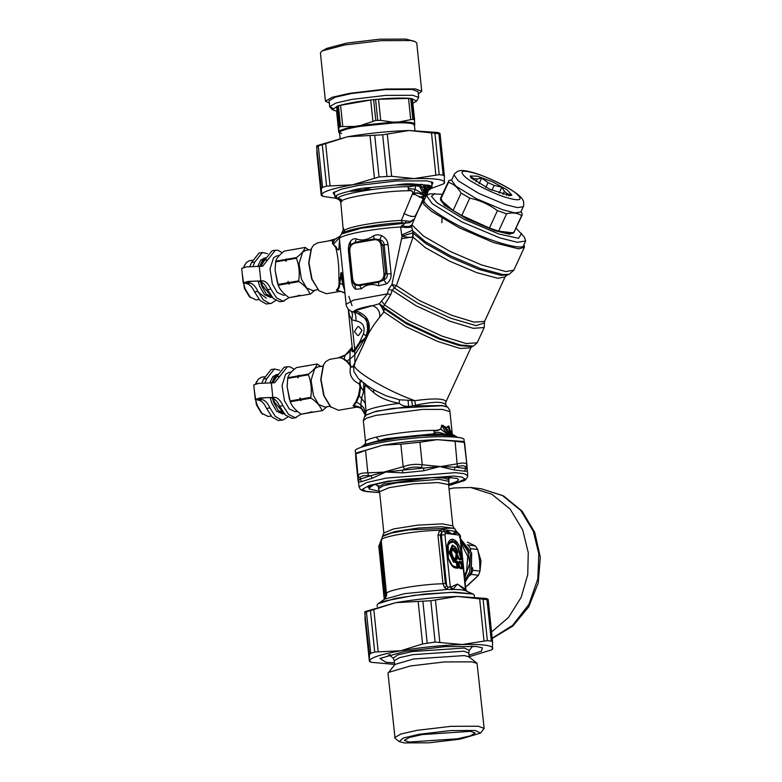 <?xml version="1.0" encoding="UTF-8"?>
<svg xmlns="http://www.w3.org/2000/svg" width="782" height="782" viewBox="0 0 782 782"><rect width="100%" height="100%" fill="white"/><g stroke="black" fill="none" stroke-linecap="round" stroke-linejoin="round"><path stroke-width="1.17" d="M289.115 297.639L283.133 301.187L276.593 297.942L270.865 289.096C268.578 284.11 265.939 281.354 262.938 280.836L247.933 281.432L243.202 282.967L246.633 283.68L249.947 283.104L247.024 282.566M284.228 301.099L279.819 301.774L273.289 298.519L267.552 289.672C265.274 284.687 262.625 281.931 259.624 281.412L262.938 280.836M268.597 295.401L267.297 295.058M247.689 282.155L247.757 282.84C243.916 282.458 254.13 280.67 257.444 281.149L259.624 281.412M260.924 266.203L264.512 260.298L267.825 259.722L262.674 266.242L246.428 266.867L241.697 268.402L243.202 282.967M249.947 266.359L251.521 262.566L254.834 261.98L262.351 252.478L267.552 253.7M251.521 262.566L259.038 253.055L262.351 252.478M254.834 261.98L253.075 266.056M267.825 259.722L275.352 250.211L277.874 250.289L282.302 252.742M264.512 260.298L272.038 250.787L275.352 250.211M275.714 300.454L271.227 303.367L266.251 304.002L260.005 300.493L254.561 291.94C252.273 286.955 249.634 284.198 246.633 283.68M271.227 303.367L269.565 303.426L263.319 299.917L257.865 291.363C255.587 286.378 252.948 283.622 249.947 283.104M516.1 228.207L524.487 237.288L525.641 241.003L517.234 242.283L499.766 237.855L461.879 221.893L432.28 203.76L426.415 195.363L429.992 193.819L442.348 194.278M426.415 195.363L424.401 199.733C420.374 203.046 445.662 220.377 470.383 231.257C494.781 242.909 524.087 250.621 523.686 245.265L525.641 241.003M521.604 233.447L518.525 238.315L498.896 233.974L464.078 219.302L436.884 202.636L431.459 196.35L434.782 193.516M514.458 231.765L509.835 234.248L494.986 230.729L466.414 218.686L444.098 205.021L440.706 197.836M520.929 211.697L522.161 213.633L521.643 215.558L522.19 214.952L513.657 232.928C511.643 234.062 506.628 233.466 498.623 231.13L489.444 228.051L461.781 215.49L453.11 210.485C445.73 205.832 441.517 202.245 440.481 199.733L440.999 197.807M469.767 198.12L461.781 215.49L489.444 228.051L497.43 210.671C489.141 204.464 479.923 200.28 469.767 198.12L461.106 193.105C457.822 187.504 453.609 183.917 448.467 182.353L448.985 180.437L451.713 179.919M448.467 182.353L440.481 199.733L453.11 210.485L461.106 193.105M440.452 198.403L448.985 180.437M506.609 213.76L498.623 231.13L513.657 232.928L521.643 215.558C517.567 212.929 512.552 212.333 506.609 213.76L497.43 210.671M523.217 206.722L520.792 212L514.927 212.89L502.748 209.801L476.326 198.667L455.691 186.028L451.595 180.173L454.029 174.894C453.883 174.298 455.114 173.115 457.695 171.346L458.956 170.906C460.881 170.3 464.352 169.811 476.482 173.614C488.163 177.592 499.287 182.724 509.844 188.99C520.343 195.598 522.22 198.501 523.041 200.378C523.793 200.084 523.999 207.044 523.217 206.722L517.361 207.611L505.172 204.522L478.76 193.389L458.115 180.75L454.029 174.894M470.256 175.989L470.754 177.524L489.522 189.195L510.333 195.725L511.848 195.06L506.844 189.674L492.582 181.854L477.431 176.185L470.256 175.989M473.266 179.919L473.882 178.579L477.225 178.98L475.925 181.815M485.827 187.426L488.046 182.617L494.195 185.412L491.956 190.28M502.992 194.386L504.4 191.316L507.215 193.701L506.482 195.295M473.882 178.579L470.715 176.742L471.663 178.531M477.225 178.98L481.673 178.061L479.043 183.77M488.046 182.617L481.673 178.061M494.195 185.412L501.839 187.211L499.121 193.115M504.4 191.316L501.839 187.211M507.215 193.701L511.047 195.05L508.75 195.676M279.36 255.499L276.613 255.978L273.534 257.786L270.015 268.94L272.371 284.003L277.278 292.497L283.465 295.244L285.498 294.882M275.078 270.201L278.206 285.225C279.888 289.721 283.534 293.876 289.174 297.678L300.337 295.371M308.792 249.908L305.166 247.444L284.355 251.081C279.497 254.795 276.623 258.158 275.723 261.188L275.078 270.034L277.454 283.133M277.923 284.462L287.678 282.761L289.086 284.13L288.978 283.348L299.017 281.598L298.724 280.836C299.897 272.977 299.125 265.45 296.398 258.265L286.359 260.015L285.987 261.364L285.342 260.191L275.587 261.902M298.724 280.836L288.695 282.585L288.05 281.412L287.678 282.761M285.987 261.364L286.466 258.832L285.342 260.191M286.466 258.832L286.359 260.015M286.495 259.311L296.534 257.561L296.398 258.265M275.723 261.188L285.479 259.487M305.166 247.444C304.266 250.475 301.393 253.837 296.534 257.561M294.667 249.497L294.11 249.37M289.174 297.678L298.929 295.977L298.822 295.195L299.946 295.801L310.405 294.1L314.804 290.278M310.855 249.624L305.987 250.289L302.654 252.175L299.027 263.642L301.451 279.135L306.593 287.952L313.025 290.65L317.834 289.633M309.975 294.052C308.303 289.555 304.648 285.401 299.017 281.598M299.946 295.801L310.405 294.1M288.695 282.585L288.978 283.348M288.05 281.412L289.086 284.13M278.206 285.225L287.962 283.524M252.254 260.23L249.35 260.738L246.271 262.547L243.495 267.503M242.254 273.759L244.395 288.363L249.331 296.603L256.203 299.995L259.096 299.496M244.717 264.883L243.73 267.434M243.544 283.231L245.098 288.763L250.426 297.668M257.327 291.461L266.388 298.216M264.912 258.138L260.797 260.015L257.982 265.919M258.187 281.237L259.624 286.222L264.541 294.716L270.728 297.463L272.762 297.111M265.225 258.021L262.83 259.653L259.898 266.085M260.377 281.559L261.667 285.87L266.212 293.964L272.048 297.18M264.903 258.959L263.534 260.093L260.719 266.183M261.286 281.911L262.4 285.538L271.432 296.407M291.403 372.027L288.656 372.506L285.577 374.314L282.058 385.467L284.404 400.531L289.32 409.025L295.508 411.762L297.541 411.41M287.121 386.719L290.249 401.752C291.921 406.249 295.576 410.394 301.217 414.206L312.38 411.899M320.835 366.435L317.209 363.972L296.398 367.599C291.539 371.313 288.666 374.686 287.766 377.716L287.121 386.562L289.496 399.651M289.966 400.99L299.721 399.289L301.129 400.658L301.021 399.866L311.06 398.116L310.767 397.354C311.94 389.495 311.158 381.978 308.44 374.793L298.401 376.543L298.03 377.892L297.385 376.719L287.629 378.42M310.767 397.354L300.738 399.103L300.093 397.94L299.721 399.289M298.03 377.892L298.509 375.36L297.385 376.719M298.509 375.36L298.401 376.543M298.538 375.829L308.577 374.079L308.44 374.793M287.766 377.716L297.522 376.005M317.209 363.972C316.309 366.993 313.435 370.365 308.577 374.079M306.71 366.025L306.153 365.898M301.217 414.206L310.962 412.505L310.865 411.723L311.989 412.329L322.448 410.628L326.847 406.806M322.898 366.142L318.03 366.817L314.696 368.703L311.07 380.169L313.494 395.653L318.636 404.48L325.068 407.178L329.877 406.161M322.018 410.57C320.346 406.073 316.69 401.928 311.06 398.116M311.989 412.329L322.448 410.628M300.738 399.103L301.021 399.866M300.093 397.94L301.129 400.658M290.249 401.752L300.005 400.052M256.428 382.134L255.538 384.021M254.297 390.286L256.437 404.88L261.374 413.131L268.246 416.523L271.139 416.014M264.296 376.758L261.393 377.266L258.314 379.075L255.773 383.962M255.587 399.758L257.141 405.281L262.469 414.196M276.955 374.666L272.84 376.533L270.025 382.437M270.23 397.764L271.667 402.75L276.584 411.244L282.771 413.991L284.804 413.629M277.268 374.549L274.873 376.181L271.94 382.613M272.419 398.087L273.71 402.398L278.255 410.491L284.091 413.698M276.945 375.477L275.577 376.621L272.762 382.711M273.329 398.439L274.443 402.056L283.475 412.935M427.158 195.226L424.851 192.695C423.873 190.163 424.401 188.442 426.434 187.543L428.8 185.256L432.026 186.478L431.175 188.433L428.223 190.632L429.123 189.009L427.539 190.906L426.894 194.816M340.561 200.847L337.756 198.97M334.354 191.864L334.843 196.605L336.631 195.344L336.612 198.022L334.843 196.605L336.24 198.433M336.631 195.344C338.938 194.063 343.112 192.724 349.153 191.336C355.302 189.195 362.653 187.915 371.206 187.494L396.103 184.972C403.326 183.78 409.582 183.506 414.861 184.141L428.8 185.256M431.371 186.116L430.53 186.869L430.374 189.078M429.23 185.314L429.68 187.015L429.123 189.009L427.5 190.994L426.454 190.671L426.698 194.435M428.712 186.742L429.21 187.387L427.725 187.504L428.868 185.95L428.712 186.742L430.53 186.869L431.332 186.096M425.574 193.193L425.946 190.974L429.21 187.387L428.927 189.156M427.588 190.769L427.383 193.281L428.223 190.632M427.177 192.47L426.874 194.855M427.001 194.659L425.418 192.939L424.988 190.564L427.764 186.644M421.752 184.376L424.382 186.272L428.575 185.158M421.928 184.366L424.9 185.539L424.03 187.25L424.245 192.616L426.561 195.314M425.388 186.321L425.877 185.608L428.223 185.402M423.433 186.096L424.9 185.539M425.291 194.278L423.815 194.366L415.017 189.303L415.623 185.764L415.125 185.569L419.826 186.566L423.805 195.177C418.126 192.822 414.968 192.489 414.323 194.161L422.065 197.963L425.946 195.471L423.727 195.05C418.047 192.577 414.861 192.216 414.167 193.965L413.473 194.61L412.896 193.183C412.671 191.14 411.547 190.202 409.524 190.358C408.077 190.192 407.862 189.664 408.869 188.765L408.918 188.53C407.852 187.866 407.872 187.279 408.996 186.771L420.296 184.923L419.826 186.566L421.557 184.386M418.526 185.52L421.117 184.347M421.019 185.833L424.245 192.616L422.309 192.831M423.815 194.366L426.063 194.523L424.548 192.655L425.457 193.203M426.415 194.415L426.923 194.738L426.415 194.415M423.932 194.444L426.61 195.353M422.065 197.963L423.287 199.576L423.922 199.215L422.456 200.436L411.909 224.864L411.635 226.819L413.189 232.723L413.023 237.093L396.445 285.684L392.163 290.259L390.717 294.677L383.17 306.984L405.604 322.321L439.601 338.215L460.51 345.028L473.345 346.133L477.216 342.77L484.214 327.541L473.257 328.323L449.718 321.148L416.19 305.821L392.163 290.259L388.488 289.379L387.471 293.866L390.717 294.677M425.105 198.208L421.928 198.139M420.237 184.552L420.775 184.298M415.682 185.344L418.634 185.041L414.538 184.953L414.861 184.141M336.612 198.022L336.553 198.579L339.095 199.684L338.586 198.931C339.847 199.869 338.596 196.976 340.16 199.351L340.15 199.498M339.623 199.977L339.036 199.645C329.398 195.823 377.765 186.81 409.006 186.595L415.125 185.569M414.167 193.965L413.473 194.61L415.017 189.303L408.918 188.53M339.095 199.684L338.831 199.087C339.603 199.654 339.339 197.396 340.033 199.42L340.131 199.723M340.033 199.42L340.16 199.351C341.587 199.127 341.861 199.86 340.991 201.57L340.698 201.981M339.564 199.928L340.19 200.73L340.297 199.762C341.578 199.234 341.783 199.684 340.893 201.13M408.996 186.771L409.006 186.595C407.803 187.299 407.735 187.983 408.8 188.667C407.823 189.674 408.057 190.358 409.485 190.72C384.421 190.74 342.829 197.328 340.991 201.57M415.047 184.151L414.538 184.953L396.103 184.972M371.206 187.494C363.933 190.006 356.572 191.287 349.153 191.336M425.789 195.52L423.805 195.177M412.896 193.183L412.769 193.125C412.642 191.277 411.557 190.476 409.485 190.72L409.524 190.358M413.512 194.698L412.769 193.125L401.391 220.387L410.374 221.433L413.795 219.351L409.885 222.606L410.374 221.433L409.856 222.616L405.242 222.899L405.966 221.198M422.407 201.815L415.741 215.04L424.167 199.156M339.515 239.585L339.72 242.84L339.388 239.175C338.606 239.048 340.884 233.769 342.193 233.779L361.343 228.197L405.144 223.163L402.134 222.684L401.391 220.387C377.423 221.648 348.205 226.78 344.471 230.387L343.474 228.481L344.422 231.081L343.083 233.202L344.422 231.081M334.921 239.224L339.701 236.369L335.546 238.862L328.293 241.003L334.921 239.224M336.338 238.774L335.038 239.184L332.673 243.505L332.643 241.824C333.21 240.709 332.682 240.27 331.05 240.494L332.34 240.113M524.008 244.551L524.39 247.259L518.662 248.852L493.501 242.537L459.347 227.845L431.508 211.345L424 204.63L422.456 200.436M441.879 222.714L442.084 216.311M344.1 284.785L343.112 279.477C342.858 277.845 342.262 271.051 340.932 273.162L342.78 284.619L339.75 283.094C339.906 286.417 339.026 288.783 337.101 290.2L337.883 291.129L339.466 291.305M343.943 283.28L343.288 279.633C342.975 278.001 342.526 271.012 340.766 273.065L340.463 277.854L338.977 282.83C339.114 286.192 338.254 288.587 336.397 290.024L337.443 291.178L341.402 291.637L344.97 293.211M336.397 290.024L344.921 292.751M337.443 291.178L340.121 291.393M328.86 240.885L317.541 242.85L313.543 245.196L311.187 248.911L308.685 263.035L311.676 278.978L318.939 290.718L326.417 293.739L339.857 291.403M339.447 240.983L338.841 249.556C337.501 249.487 336.68 248.696 336.368 247.2L332.536 243.593L332.428 241.902C333.171 240.485 331.793 240.182 328.293 241.003L328.948 240.866M344.148 284.296L342.78 284.619L344.706 290.63M348.85 296.329L352.066 305.733M311.529 248.226L308.949 262.772L312.028 279.174L318.939 290.718M383.991 273.514L381.098 245.538C380.345 241.403 378.117 239.468 374.402 239.742L355.038 243.114C351.411 244.131 349.652 246.76 349.759 251.002L352.653 278.978C353.405 283.113 355.634 285.049 359.349 284.775L378.713 281.393C382.339 280.386 384.099 277.757 383.991 273.514L385.673 273.358L382.779 245.392L379.612 239.644L374.451 238.93L355.087 242.303L350.766 244.678L349.036 251.218M381.098 245.538L384.109 244.776C384.05 242.137 382.554 240.426 379.612 239.644L381.694 235.714C378.752 234.483 376.025 234.532 373.522 235.851C367.413 240.015 361.655 241.012 356.24 238.862C354.099 238.354 352.232 239.106 350.639 241.13C348.801 243.818 348.088 247.259 348.479 251.452L349.29 250.846M349.046 251.276L349.759 251.002L349.046 251.276L352.291 281.09L354.93 284.961L359.564 285.616L378.928 282.243L383.776 279.936L385.673 273.358L387.129 273.983L384.109 244.776L388.077 244.551C387.461 240.387 385.331 237.445 381.694 235.714M352.653 278.978L351.939 279.242L352.653 278.978M405.144 223.163L409.856 222.616L405.144 223.163L400.619 226.946C406.396 227.728 410.071 227.689 411.635 226.819M340.766 273.065L340.864 278.05L339.75 283.094L338.977 282.83M336.27 246.965L335.761 247.62C338.068 256.428 339.095 266.398 338.85 277.542L339.085 282.009L339.906 282.292M338.782 291.315L339.437 291.412M339.671 243.134L338.929 249.693C337.14 249.937 336.104 249.233 335.82 247.601L332.536 243.593M342.78 284.619L344.373 287.444M352.135 346.729L351.783 347.472C351.441 349.163 345.986 354.745 345.771 354.49L345.742 354.51M367.863 335.165C368.996 330.708 368.996 328.606 367.853 328.841L365.712 337.316L354.969 354.696L349.847 359.036L350.16 351.138L351.763 347.628L345.458 354.901L338.225 357.882L340.043 357.657L344.197 359.055L340.053 357.657M365.712 337.316L364.539 342.506M366.406 336.035L365.8 337.384L367.804 335.204C368.84 330.786 368.889 328.743 367.931 329.066L366.406 336.035L363.395 334.012L359.427 342.633L359.955 343.2L354.774 351.108C352.164 352.574 351.294 351.656 352.174 348.352L352.262 347.843M339.505 239.517C335.986 235.822 369.974 228.833 400.619 226.946L401.674 234.991L412.251 230.387L425.252 241.667L450.931 256.046L480.216 268.461L502.797 274.521L509.102 274.326L506.892 275.108L505.025 277.004L484.615 321.373L474.117 322.135L451.585 315.263L419.475 300.591L396.445 285.684L394.265 287.942L391.958 284.404L388.488 289.379M396.112 285.586L391.958 284.404L402.095 236.174L412.7 232.86L412.837 237.063C410.442 237.66 406.865 237.366 402.095 236.174L401.674 234.991M506.892 275.108L500.783 275.293L479.073 269.477L450.872 257.561L426.034 243.701L412.7 232.86M350.639 241.13L350.248 245.44M355.038 243.114L356.24 238.862M374.402 239.742L373.522 235.851M348.479 251.452L351.499 280.66C351.968 284.804 353.337 287.659 355.615 289.223L361.411 288.812C366.142 284.482 371.9 283.475 378.683 285.792L386.66 283.807L383.776 279.936C386.503 278.627 387.618 276.642 387.129 273.983L391.098 273.759L388.077 244.551M378.713 281.393L378.683 285.792M359.349 284.775L361.411 288.812M350.277 245.382L349.026 251.247L351.91 279.213L353.083 282.986L354.93 284.961L355.615 289.223M401.723 225.49C406.493 227.034 409.895 226.829 411.909 224.864L423.629 236.154L450.168 251.433L481.517 264.932L505.837 271.559L513.862 270.161L524.39 247.259M358.664 335.38L357.687 335.4L354.393 331.676L357.765 326.641L358.743 326.612L362.037 330.336L358.664 335.38M352.281 348.107L350.16 351.138L344.725 355.712L340.043 357.657M359.955 343.2L365.38 337.785L365.419 338.459M364.891 338.332L359.427 342.633L354.696 349.329L355.439 350.219M348.273 309.369L349.564 315.449L351.636 319.74L354.696 349.329L354.93 362.819L361.91 347.98M354.285 350.14L353.093 350.903L352.33 348.606L348.254 309.134L351.01 311.256L359.652 313.993L364.813 318.342L367.736 323.445L368.625 326.954L367.98 334.774M386.66 283.807C389.866 281.285 391.342 277.933 391.098 273.759M351.499 280.66L352.311 280.064M339.701 242.234L343.679 280.66M344.197 359.055L345.018 355.194L340.121 357.53M338.43 357.833L329.584 359.378L325.586 361.724L323.23 365.438L320.728 379.563L323.719 395.506L330.434 406.718L338.459 410.267L357.482 407.021M344.207 359.055L347.11 360.981L350.316 364.901L349.847 359.036L349.867 365.253L350.59 366.778L351.108 366.445C352.193 367.296 353.19 366.631 354.09 364.451L364.539 342.555M351.089 311.285C352.711 312.8 352.897 315.625 351.636 319.74L355.908 320.845C356.299 316.094 355.409 313.054 353.239 311.705L354.119 310.962L366.778 319.623L368.029 334.657L358.41 355.575M343.621 280.142L346.113 304.237L353.757 300.063L387.471 293.866L379.28 303.768L383.17 306.476M381.655 301.06L384.724 305.097L408.546 320.708L442.377 336.25L466.121 343.533L477.216 342.77M383.151 306.925L381.176 306.339L379.28 303.768L354.119 310.962C356.357 309.252 362.398 307.463 372.232 305.596C377.686 307.482 380.189 311.324 379.739 317.121C374.519 323.631 370.658 329.408 368.136 334.442L368.029 334.657M323.572 364.754L320.991 379.29L324.071 395.702L330.982 407.246M338.841 357.824L339.701 357.775M473.345 346.133L471.927 346.631L459.542 345.595L439.308 339.046L406.386 323.748L384.118 308.763L383.17 306.984L382.017 307.737L383.933 311.959L379.739 317.121M361.401 380.228L360.199 381.215L359.407 383.62L360.033 383.796L360.756 386.679L359.417 395.252L356.582 401.958L353.63 405.985L357.012 407.031M360.297 380.335L360.033 383.796M343.709 359.349L346.602 361.333L349.847 359.036M346.602 361.333L349.867 365.253M361.665 380.414L360.658 381.763M350.346 364.832L351.108 366.445M384.118 308.763L383.933 311.959L405.623 326.563L437.715 341.47L460.236 348.469L470.832 347.814L445.74 402.359L445.681 404.783L447.157 406.884L442.084 405.526L412.495 405.956L415.584 405.262C433.629 401.401 443.687 401.303 445.74 404.968L445.711 402.427M381.176 306.339L382.017 307.737M363.679 382.359L363.679 391.323L360.756 386.679L360.033 386.621L358.635 394.959L365.243 403.121L366.123 411.762L364.891 415.613L374.07 411.938L392.681 408.4L442.309 405.721L447.402 407.09C447.47 406.317 450.647 411.537 449.953 411.655L452.152 432.935M353.073 405.858L355.683 406.777C358.811 407.324 360.805 408.067 361.675 409.015L365.302 415.095L363.679 411.371L361.225 408.243C358.615 406.454 356.084 405.702 353.63 405.985L353.073 405.858L355.888 401.684M356.807 407.041L357.511 407.011M354.324 406.738L356.084 406.923M358.635 394.959L355.888 401.674L360.756 404.783L361.225 408.243L362.535 409.367L361.225 408.243M360.033 386.621L359.29 383.894C351.744 380.238 348.84 374.529 350.59 366.778C352.242 367.628 353.464 366.914 354.285 364.627L354.09 364.451M365.302 383.708L365.487 385.399C364.764 386.797 364.5 389.182 364.705 392.574L365.243 403.121M365.722 384.5L365.487 385.399L373.933 392.779C379.808 397.715 388.234 401.244 399.211 403.375L399.397 399.778L414.724 400.648C433.883 398.155 444.284 398.449 445.916 401.528M359.955 383.551L359.29 383.894M399.397 399.778L385.985 395.77L376.572 391.235C368.371 386.66 362.232 382.349 358.156 378.312L353.884 371.45L353.66 366.797L355.038 362.975M415.584 405.262L414.724 400.648C386.171 390.443 351.695 369.886 354.295 364.608L354.109 364.412M365.399 384.793C364.559 386.494 364.275 389.016 364.578 392.368L365.673 407.383M373.933 392.779L373.405 389.407M366.142 411.85C364.295 409.768 381.254 405.418 399.211 403.375C401.987 405.594 405.115 406.572 408.575 406.308L408.087 400.56M365.096 415.369L376.191 411.224L412.495 405.956L411.723 400.638M362.692 409.504L361.46 408.458L362.692 409.504M434.274 433.091L434.509 432.456C437.91 431.947 441.39 432.612 444.968 434.43L434.421 433.756L434.509 432.456C433.766 431.508 433.775 430.911 434.528 430.657C437.109 430.716 439.191 430.188 440.774 429.054L441.722 425.183L443.228 425.946L443.55 426.669L442.7 427.128L446.571 433.717L440.774 429.054L441.859 425.291L442.7 427.128M441.722 425.183L443.296 425.564L444.078 426.728L447.587 432.387L446.17 432.338M443.296 425.564L446.16 427.774L448.917 426.141L448.995 427.881L448.291 427.236L449.787 432.651L453.57 435.994L448.848 435.506L453.57 435.994M448.995 427.881L450.412 432.847L449.787 432.651L452.377 434.958L450.373 432.798M452.377 434.958L453.941 435.867L450.696 435.017L434.46 433.824L434.127 432.905M444.108 426.337L446.053 427.246L448.682 432.514L447.587 432.387L448.643 434.88L446.571 433.717M451.566 434.342L451.41 433.785L451.566 434.342L449.992 434.147L448.682 432.514L449.787 432.651M446.053 427.246L448.291 427.236L448.047 426.131L448.956 426.053L450.061 430.012L452.807 434.645L451.761 434.059M448.956 426.053L450.051 430.168L451.976 432.749M444.968 434.43L446.835 434.02L447.431 434.704L447.724 435.291L445.271 434.792M365.546 442.026L365.282 443.805M379.622 440.677L376.103 437.148M450.051 430.168L451.292 433.687L450.227 432.104L450.061 430.012M453.306 435.193L451.703 434.03M454.528 436.17L452.602 434.704M434.528 430.657L434.45 430.374C437.05 430.452 439.113 429.953 440.637 428.888M447.597 426.757L448.047 426.131M364.891 415.613L363.337 420.608L365.507 441.859M454.195 435.73L457.294 437.187L454.274 436.131M454.303 436.073L453.501 435.427L453.716 436.053M448.643 434.88L449.093 435.466M434.421 433.756L385.849 438.624L364.695 444.538L361.743 446.747L362.545 446.102L362.33 446.952M434.303 432.163L434.303 432.172C433.795 431.684 433.844 431.087 434.45 430.374C408.321 430.344 364.744 437.5 365.546 441.683M365.399 443.306L364.656 444.567M448.995 435.486L447.724 435.291M445.31 434.684L440.354 434.704L440.901 435.222L448.848 435.506M457.431 437.334L456.346 436.62M440.901 435.222L422.016 435.73L397.119 438.252C389.592 438.291 382.232 439.572 375.067 442.094C369.026 443.482 364.862 444.821 362.545 446.102M397.119 438.252L375.067 442.094M422.016 435.73L440.354 434.704M301.158 414.167L295.176 417.715L288.636 414.47L282.908 405.623C280.621 400.638 277.981 397.882 274.981 397.354L259.976 397.96L255.245 399.485L258.676 400.198L261.99 399.622L259.067 399.094M296.27 417.627L291.862 418.292L285.332 415.047L279.594 406.2C277.317 401.215 274.668 398.458 271.667 397.93L274.981 397.354M280.64 411.928L279.34 411.586L282.185 411.097M259.732 398.683L259.8 399.367C255.958 398.976 266.173 397.197 269.487 397.676L271.667 397.93M272.967 382.73L276.554 376.816L279.868 376.24L274.717 382.76L258.471 383.395L253.739 384.92L255.245 399.485M261.99 382.887L263.563 379.084L266.877 378.508L274.394 369.006L279.594 370.218M263.563 379.084L271.08 369.583L274.394 369.006M266.877 378.508L265.118 382.584M279.868 376.24L287.395 366.738L289.917 366.817L294.345 369.27M276.554 376.816L284.081 367.315L287.395 366.738M287.756 416.982L283.27 419.895L278.294 420.53L272.048 417.021L266.603 408.468C264.316 403.483 261.677 400.726 258.676 400.198M283.27 419.895L281.608 419.954L275.362 416.444L269.907 407.891C267.63 402.906 264.99 400.149 261.99 399.622M339.515 132.696L339.007 132.07L339.574 132.95L339.691 132.207C341.03 130.643 346.25 128.971 355.351 127.192L356.475 126.997L356.142 126.273L354.92 126.43L361.167 125.335L359.964 125.609L360.267 126.332L393.864 122.93L394.03 122.158L392.818 122.129L399.035 121.953L397.833 122.051L397.637 122.823L398.761 122.803C407.813 122.735 412.974 123.351 414.245 124.651L414.773 123.839L414.323 125.384M339.584 132.393L339.134 131.562L339.007 132.07M380.707 120.389L392.818 122.129L361.167 125.335L375.8 120.428L380.707 120.389L378.517 99.255L373.649 99.646L370.707 100.047L372.897 121.181M332.77 108.287L329.691 106.616L335.967 103.009L352.056 99.363L385.829 95.384L412.779 95.287L418.663 97.418L416.62 101.083L411.762 98.6L412.417 98.884L414.773 123.839C413.492 122.52 408.243 121.894 399.035 121.953L412.828 119.255L414.607 120.017L412.417 98.884L408.536 98.415L410.716 119.548M414.343 124.827L413.658 124.534M336.563 111.161L332.438 109.783L337.335 106.147L336.651 106.557L338.841 127.691L340.571 126.576L354.92 126.43C345.673 128.228 340.365 129.929 339.007 131.513L338.841 127.691M339.603 126.889L337.423 106.117L338.459 105.785L337.335 106.147M342.77 126.44L340.581 105.296L338.459 105.785M338.557 105.756C346.837 103.332 358.449 101.298 373.395 99.676M373.581 99.656L375.653 99.451M375.839 99.431C390.775 98.024 402.349 97.701 410.55 98.464M410.648 98.473L411.674 98.591M416.62 101.083L412.876 103.273M329.691 106.616L329.095 100.79L335.361 97.183L351.46 93.537L385.233 89.559L412.182 89.461L418.067 91.592L418.663 97.418M329.33 103.097L325.42 101.161L332.213 97.271L349.632 93.322L386.191 89.011L415.359 88.904L421.733 91.211L418.302 93.908M421.733 91.211L416.738 42.854L414.587 41.348L410.364 40.547L381.196 40.654L344.637 44.965L322.223 50.889L320.425 52.805L325.42 101.161M414.587 41.348L405.848 39.1L379.671 39.198L346.866 43.069L326.749 48.386L325.292 49.559M378.517 99.255L408.536 98.415M336.543 110.985L338.723 132.099L339.466 132.05L338.723 132.109L336.651 106.557M340.581 105.296L370.707 100.047M338.987 132.432L339.671 133.106M372.828 189.469L353.21 190.212M431.889 185.119L432.974 182.529L426.796 180.867L396.308 180.984L358.088 185.49L341.578 189.107L333.093 192.851L334.686 195.158M431.117 188.491L443.326 183.975L444.655 182.255C443.893 179.391 433.697 178.169 414.059 178.589C393.581 179.283 373.073 181.365 352.526 184.826C332.8 188.384 322.487 191.688 321.578 194.718L323.259 196.39L336.016 198.305M439.68 134.162L444.43 176.028L444.264 182.587M321.578 194.718L321.363 188.55L322.575 187.367L326.563 186.096L352.526 184.826L379.026 176.947L391.655 176.292L414.059 178.589L439.21 174.679L443.15 175.148L444.43 176.077L440.07 133.83L409.084 130.496L382.672 134.807L347.55 136.733L316.993 146.293L316.837 152.901M316.827 152.803L321.197 195.031M321.363 188.55L316.612 146.625M316.73 145.755L347.55 136.733C368.097 133.272 388.605 131.19 409.084 130.496L438.008 132.49L439.836 133.282M390.159 654.514L390.286 655.824L393.434 658.336M469.112 650.516L471.673 647.418L471.536 646.108M393.209 658.121L397.706 654.915L412.241 651.553L464.312 648.043L469.278 650.253L468.809 652.99L463.882 651.201L412.974 654.622L399.485 657.682L394.226 660.702L393.209 658.121M480.529 733.135L484.136 728.365L477.059 663.322L468.907 656.802L464.332 655.58L413.434 659.001L394.92 664.446L387.989 673.243L395.076 738.296L399.152 741.551L403.258 738.032L419.377 734.249L450.52 730.574L475.368 730.486L480.529 733.135L460.168 739.137L429.025 742.812L404.177 742.9L399.152 741.551M484.136 728.365L478.222 726.224L451.116 726.322L417.138 730.329L400.951 733.995L394.636 737.622M477.059 663.322L471.566 661.846L444.459 661.943L410.482 665.951L388.273 672.491M409.035 742.05L404.343 740.349L409.338 737.485L422.153 734.581L470.51 731.326L475.202 733.027L470.207 735.901L457.392 738.804L409.035 742.05M364.881 611.68L395.702 602.658C416.249 599.198 436.767 597.125 457.235 596.431L486.16 598.426L487.988 599.207M388.283 655.033L389.983 655.472M471.908 647.007L473.472 646.225M394.451 662.862L385.966 662.315L379.925 658.434L405.311 651.308L444.948 646.636L476.57 646.519L482.357 647.848L481.487 651.123L469.034 655.15M487.831 600.087L492.592 642.012L488.222 599.755L457.235 596.431L430.833 600.742L395.702 602.658L365.145 612.228L364.979 618.728L369.348 660.966L369.515 654.475L370.727 653.293L374.715 652.022L400.677 650.761L422.563 643.967L435.095 642.071L462.211 644.524L487.362 640.614L491.301 641.084L492.592 642.012L492.425 648.513M369.515 654.475L364.764 612.56M369.348 660.956L371.411 662.315L394.617 664.417M369.348 660.966L364.979 618.728M469.2 656.714L491.477 649.91L492.807 648.18C492.054 645.316 481.849 644.094 462.211 644.524C441.732 645.218 421.224 647.291 400.677 650.761C380.951 654.319 370.639 657.613 369.73 660.653M375.145 484.508L377.911 485.847M379.651 491.37L368.909 488.887L369.759 487.577L367.882 486.981C373.972 484.244 385.614 481.702 402.808 479.366L407.08 479.102M370.727 485.876L371.968 486.033L373.737 484.899M371.968 486.033L369.759 487.577M448.555 484.078L449.054 484.107C455.427 482.396 458.555 480.871 458.457 479.552L457.245 478.467L442.876 476.942L402.808 479.366M448.037 478.897L451.058 477.284M358.508 481.595L355.937 453.413C356.348 453.814 359.544 452.788 365.526 450.344L367.863 472.875L385.741 472.015L372.261 478.222L370.903 475.691L360.121 479.141L361.763 481.585C359.71 482.357 358.606 482.083 358.43 480.754L360.121 479.141L360.101 478.242L358.264 475.945C358.41 473.804 361.607 472.787 367.863 472.875L368.43 475.573L370.903 475.691L403.17 466.717L400.834 444.186L419.924 442.25L422.251 464.782L440.07 466.512L423.707 470.774L423.736 468.047L402.3 470.217L402.838 472.895L385.741 472.015L402.3 470.217L404.675 469.249L403.17 466.717C409.416 464.449 415.78 463.804 422.251 464.782L421.254 467.577L423.736 468.047L440.07 466.512L455.016 467.167L457.362 466.561L455.095 441.273L464.586 442.407L466.922 465.065M441.116 466.483L457.431 463.804C463.403 462.475 466.571 462.856 466.913 464.938L465.613 467.548C465.241 465.593 462.494 465.261 457.362 466.561M464.312 442.729L466.913 464.938M355.82 458.78L359.055 486.922L366.582 482.562L386.367 478.076L455.378 472.66L464.215 473.706L467.704 475.691L467.665 476.707L465.652 479.737L464.127 480.705L448.682 485.475M358.127 481.086L355.81 458.692M464.303 442.768L463.99 439.807C465.877 436.2 435.398 435.584 408.566 438.692C381.645 441.195 352.389 448.037 355.36 451.136L355.654 454M464.44 442.113L462.827 441.41L437.294 439.65C419.211 440.266 401.107 442.094 382.965 445.154L355.751 453.12M355.654 453.892L355.8 458.584M400.834 444.186L382.965 445.154L365.526 450.344M455.095 441.273L437.294 439.65L419.924 442.25M465.603 467.548L467.079 469.747C467.362 471.067 466.522 471.536 464.547 471.175L454.166 469.923L441.097 466.874M464.547 471.175L465.681 468.447L455.016 467.167L454.166 469.923M467.704 475.691L466.913 464.85M491.546 631.964L508.535 617.428L521.193 597.311L527.752 574.574L528.251 552.551L522.689 529.922L510.206 509.17L491.868 494.244L470.764 487.499L453.716 487.968L449.044 488.975M478.271 551.828L481.008 560.792L480.011 570.977M477.939 575.865L468.193 585.044M460.608 538.876L471.644 552.942L471.341 571.847L465.085 582.189M379.583 491.722L378.517 488.623L383.327 485.817L396.239 482.875L439.044 479.288L448.995 481.331L448.585 484.586L437.988 482.562L413.385 483.843L389.299 487.626L379.583 491.722L383.854 533.021L382.398 536.501L391.244 533.07L408.986 529.854L452.524 528.114L454.987 528.994L456.952 532.513M377.217 606.607L377.071 605.19L377.931 603.86L384.236 601.153L414.352 595.317L451.087 592.326L473.149 594.017L474.263 595.141L474.41 596.558M453.765 558.475L453.355 557.742M453.707 558.426L453.433 557.81L453.707 558.426M455.896 547.742L452.348 544.995L449.112 552.649L453.54 562.248L454.147 560.567L453.501 557.869M453.54 562.248L454 561.261M457.392 553.245L457.617 552.043L456.629 551.926C453.619 542.268 448.682 553.92 453.824 558.563L454.029 560.518C446.424 554.692 453.658 537.596 457.617 552.043L457.45 552.698L455.632 552.62L457.284 553.685L457.666 552.503M451.722 551.212L452.934 549.824L455.867 553.519L456.629 551.926L456.141 552.16L453.296 548.876L452.113 549.893L451.634 552.786L453.433 557.81M455.3 552.757L453.022 549.384L452.025 550.108M453.658 558.045L453.775 561.144L450.07 552.473L452.905 545.768L455.036 546.726L457.45 552.698M453.775 561.144L454.107 560.596L453.697 561.828L449.464 552.678L452.553 545.386L454.87 546.579M447.509 545.758L452.221 540.909L457.167 545.22L460.764 558.504L458.545 558.641L459.044 559.57L461.546 559.873L461.507 554.506C460.569 542.258 451.361 534.243 448.184 542.894C444.45 550.567 449.709 567.908 455.798 567.986L458.008 568.25L458.418 567.282L457.9 562.287L457.275 561.193L456.082 561.046L455.886 559.198L457.079 559.335L457.245 555.992L458.174 556.1L459.044 559.57M458.105 555.875L457.48 554.79L456.102 554.624L455.945 557.967L454.753 557.82L454.342 558.798L454.625 561.544L455.251 562.629L456.434 562.776L457.05 567.273L452.289 565.591M454.753 557.82L456.297 557.967L456.796 558.759L456.717 555.992L457.89 555.523L458.76 558.993L461.263 559.296L460.969 554.506L455.417 541.32L448.223 543.392L448.282 558.172L452.455 565.757L455.515 567.409L454.88 566.647L457.881 567.282L457.362 562.287L456.434 562.776L457.216 566.882L458.418 567.282M455.251 562.629L456.541 562.336L457.275 561.193M454.342 558.798L454.977 561.544L455.349 562.199L455.926 561.711L455.544 561.056L454.625 561.544M454.938 558.211L455.359 559.198L454.938 558.211M455.691 555.591L456.297 557.967L457.49 558.368M457.48 554.79L456.297 555.005L456.717 555.992L456.102 554.624M457.9 562.287L455.544 561.056L455.603 558.622L457.079 559.335M458.848 563.069L460.911 563.314L461.683 567.419L459.464 567.556L459.963 568.485L462.475 568.788L462.367 562.815L461.742 561.73L459.239 561.427L458.829 562.395L459.963 568.485M459.269 567.175L462.182 568.211L461.83 562.825L460.911 563.314L461.683 567.419L462.885 567.82M462.367 562.815L458.829 562.395L459.425 567.468L462.475 568.788M461.742 561.73L461.585 562.385L458.946 562.121M441.38 534.966L441.947 531.877L440.374 534.927L445.388 583.519L447.851 587.028L450.344 587.262L444.919 534.771L437.949 535.152L442.974 583.743L444.616 587.693L446.639 585.884L441.38 534.966M444.919 534.771L445.496 533.422L444.176 531.232L441.947 531.877L439.797 530.137L437.949 535.152M456.893 532.19L456.229 531.066L452.309 534.243L459.122 535.054L457.802 532.865L452.309 534.243L444.176 531.232L443.57 529.551L439.797 530.137M466.981 591.436L465.828 589.433L460.383 536.716C460.549 535.729 459.738 534.438 457.939 532.855L456.229 531.066M459.122 535.054L459.992 536.579L459.327 537.117M466.776 591.329L465.407 589.129M458.35 558.26L460.412 558.504L461.546 559.873M460.002 554.546L460.764 558.504L461.957 558.905M455.798 567.986L455.515 567.409L458.008 568.25M459.073 562.082L459.239 561.427M379.192 546.237L380.59 542.327M386.65 595.542L381.704 544.966L380.648 545.347L380.072 542.669L381.225 540.352M384.607 598.729L385.663 593.939L380.648 545.347L379.857 545.699L385.115 596.617L385.809 597.947M444.616 587.693L447.402 589.413L404.587 593.646L384.588 599.168L384.558 598.064M447.851 587.028L447.402 589.413L452.221 589.579L450.344 587.262L457.46 584.086L465.974 590.938L464.606 588.68L465.417 589.071L459.992 536.579M452.221 589.579L452.925 589.374L451.097 587.057M381.704 544.966L381.225 540.47L380.12 542.767M381.303 541.349L382.398 536.501M378.087 603.743L395.272 598.377L424.665 594.027L454.782 592.199L472.787 593.861L465.906 590.909M465.974 590.938C464.078 589.99 459.728 589.472 452.925 589.374L457.46 584.086L464.606 588.68M381.225 540.47C378.605 537.009 415.535 530.567 439.533 530.304L441.713 532.024M445.496 533.422L452.309 534.243L446.405 530.313L446.688 531.965M443.57 529.551L455.525 531.408L456.512 533.148M465.593 587.126L478.486 575.259L471.204 574.389L469.659 575.767M467.411 544.8L475.466 546.022L467.411 542.122M468.183 545.152L470.5 548.612L470.676 550.372M478.486 575.259L480.011 571.124L479.591 560.391L477.773 549.492L470.5 548.612M477.773 549.492L475.466 546.022M472.465 567.644L472.729 570.254L480.011 571.124M472.729 570.254L471.204 574.389M267.552 289.672L270.865 289.096M259.253 266.007L260.758 280.572M254.561 291.94L257.865 291.363M477.069 173.936C489.19 177.622 511.057 188.667 516.824 194.024C523.627 200.475 519.698 201.502 505.035 197.113C492.914 193.428 471.047 182.372 465.28 177.025C458.477 170.574 462.406 169.547 477.069 173.936M420.09 193.74L421.342 193.389M424.421 192.401L425.017 192.186M420.276 188.159L421.625 186.966L424.03 187.25L426.434 187.543L426.307 188.873M432.026 186.478L430.589 188.227M338.078 199.166L338.684 199.606M340.297 199.762L340.19 200.73M419.357 197.357L425.027 195.383M425.936 194.913L426.464 194.571M426.786 194.327L427.383 193.281L427.5 194.366M403.825 213.427C409.719 216.477 413.58 217.249 415.418 215.734M335.977 238.911L334.716 239.302L335.977 238.911M343.19 230.104L341.441 234.365M339.476 237.591L333.425 244.267M505.025 277.004L497.743 278.265L476.746 272.635L449.474 261.11L425.447 247.708L413.023 237.093M394.323 287.991L417.862 303.221L450.667 318.206L476.121 325.635L484.429 322.917L484.214 327.541M402.134 222.684C376.924 224.004 346.24 229.468 343.083 233.202M338.85 277.542L340.864 278.05M336.368 247.2L335.761 247.62M343.679 280.699L343.112 279.477M412.896 236.887L401.42 238.696M355.908 320.845C362.985 322.321 365.477 326.71 363.395 334.012M351.577 319.652C352.838 315.586 352.643 312.78 351.01 311.256M355.126 310.601C367.276 314.462 371.616 322.409 368.136 334.442M364.705 392.574L363.679 391.323L361.577 398.321L360.756 404.783L363.874 408.038L365.839 414.069M362.604 409.426L361.323 408.331L362.604 409.426M449.992 434.147L446.639 433.218M363.337 420.608L366.602 418.106L375.868 415.398L422.72 409.397L442.26 409.387L449.953 411.655M450.696 435.017L451.194 435.466M279.594 406.2L282.908 405.623M271.295 382.535L272.801 397.1M266.603 408.468L269.907 407.891M393.864 122.93L397.637 122.823M356.475 126.997L360.267 126.332M414.773 124.397L414.401 125.11L414.773 124.397M398.761 122.803L398.967 122.031C408.145 121.972 413.375 122.598 414.656 123.908L414.245 124.651M395.936 122.139L395.78 122.882M361.489 126.127L361.225 125.403L392.769 122.207L392.642 122.969M358.058 125.98L358.342 126.674M339.691 132.207L339.134 131.562C340.493 129.978 345.781 128.287 354.999 126.489L355.351 127.192M338.43 105.795L340.571 126.576M375.8 120.428L373.649 99.646M375.585 99.451L377.735 120.233M412.828 119.255L410.677 98.473M411.645 98.591L413.786 119.372M322.292 144.758L326.563 186.096M322.575 187.367L318.303 146.038M330.033 185.774L325.664 143.526M382.672 134.807L386.943 176.136M379.026 176.947L374.754 135.609M370.042 135.785L374.402 178.032M391.655 176.292L387.286 134.035M431.488 132.803L435.857 175.051M439.21 174.679L434.939 133.351M438.878 133.82L443.15 175.148M487.362 640.614L483.09 599.286M487.03 599.755L491.301 641.084M479.649 598.729L484.009 640.986M427.177 642.872L422.906 601.544M430.833 600.742L435.095 642.071M418.194 601.71L422.563 643.967M439.807 642.217L435.437 599.97M370.727 653.293L366.455 611.964M370.443 610.693L374.715 652.022M378.185 651.699L373.816 609.452M421.254 467.577C415.613 466.571 410.091 467.128 404.675 469.249M368.43 475.573C363.034 475.339 360.258 476.228 360.101 478.242M423.707 470.774L402.838 472.895M372.261 478.222L361.763 481.585M449.054 484.146L448.663 484.86M368.4 486.844L367.882 486.981M369.378 485.72L368.254 487.401M448.673 485.436L452.416 484.566L465.065 479.092L462.006 477.088L453.413 476.043L388.126 481.155L369.407 485.407L362.291 489.346L366.592 491.614L379.671 492.562M448.995 481.331L448.829 479.698L443.893 477.978L432.026 477.655L383.551 484.058L378.351 486.981L377.54 485.495L379.104 485.935M470.764 487.499L481.341 488.76L502.435 495.505L520.773 510.441L533.265 531.183L538.818 553.822L537.821 578.915L528.925 604.369L512.65 625.326L492.191 638.21M455.867 553.519L457.284 553.685M453.316 557.449L452.768 556.901M448.36 543.089L452.328 540.47L457.441 544.927L460.354 554.546L461.507 554.506M457.89 555.523L458.174 556.1M464.899 580.41L469.747 571.652L470.383 553.91L460.696 539.727M464.674 578.211L469.757 563.363L467.861 551.173L460.862 541.369M464.42 575.757L466.629 570.919L467.734 556.364L461.057 543.265M445.388 583.519L442.974 583.743C419.641 584.301 386.142 590.136 386.719 593.558L385.663 593.939M454.987 529.003L454.117 528.309L441.644 526.726L417.95 528.075L394.822 531.584L383.112 535.641M454.117 528.309L452.856 525.856L442.25 523.862L417.656 525.152L393.571 528.925L383.854 533.021M265.919 257.845L263.876 258.207M256.76 381.411L256.076 382.779M274.58 377.96L273.514 378.146M277.962 374.373L275.919 374.725M431.547 181.815L432.026 186.517M339.515 200.212L340.815 201.052M339.505 199.889L340.776 202.352L343.239 229.898M341.802 201.815L341.089 201.14M341.177 234.649L343.318 229.585M423.991 199.195L424.782 198.911M339.965 291.354L338.929 291.236M484.615 321.373L484.429 322.917M342.193 233.779L343.542 232.831M513.862 270.161L509.102 274.326M346.113 304.237C345.869 305.078 346.68 306.906 348.557 309.701M471.927 346.631L470.832 347.804M365.624 416.239L365.438 415.555M456.893 436.903L452.768 434.587M414.411 124.964L414.949 130.389M341.636 133.556L339.525 132.735L340.072 138.131M414.108 125.345L414.695 124.934M329.945 107.124L332.438 109.783M322.223 50.889L326.749 48.386M339.867 133.018L338.909 132.608M443.326 183.975L444.538 183.125M323.259 196.39L321.431 195.598M321.197 195.041L316.837 152.852M389.895 655.208L389.827 654.602M471.869 646.128L471.937 646.724M394.685 665.071L394.226 660.702M469.268 657.369L468.809 652.99M492.689 649.06L491.477 649.91M371.411 662.315L369.583 661.533M358.606 482.572L358.244 481.673M402.857 479.376C385.643 481.722 374.158 484.214 368.381 486.854M379.681 492.601L363.601 491.096L360.385 489.473L359.055 486.922M448.829 479.698L449.318 478.076L447.871 478.819M481.341 488.76L503.549 495.925L522.024 511.057L534.712 532.278L540.303 557.165L538.241 582.961L528.759 606.803L512.855 626.05L492.22 638.474M378.517 488.623L378.351 486.981M454.694 546.403L457.714 551.965L457.636 553.069M457.881 555.298L458.643 558.954M452.455 565.757C447.91 560.508 447.05 553.656 447.099 550.245L448.252 543.294M458.946 562.434L459.562 567.869M452.113 549.893C451.214 552.571 451.673 555.249 453.521 557.918M381.235 540.587L378.801 546.1L384.245 599.413M386.67 595.454L384.588 599.168L377.931 603.86M457.949 532.855L456.913 532.288M448.585 484.586L452.856 525.885"/></g></svg>
